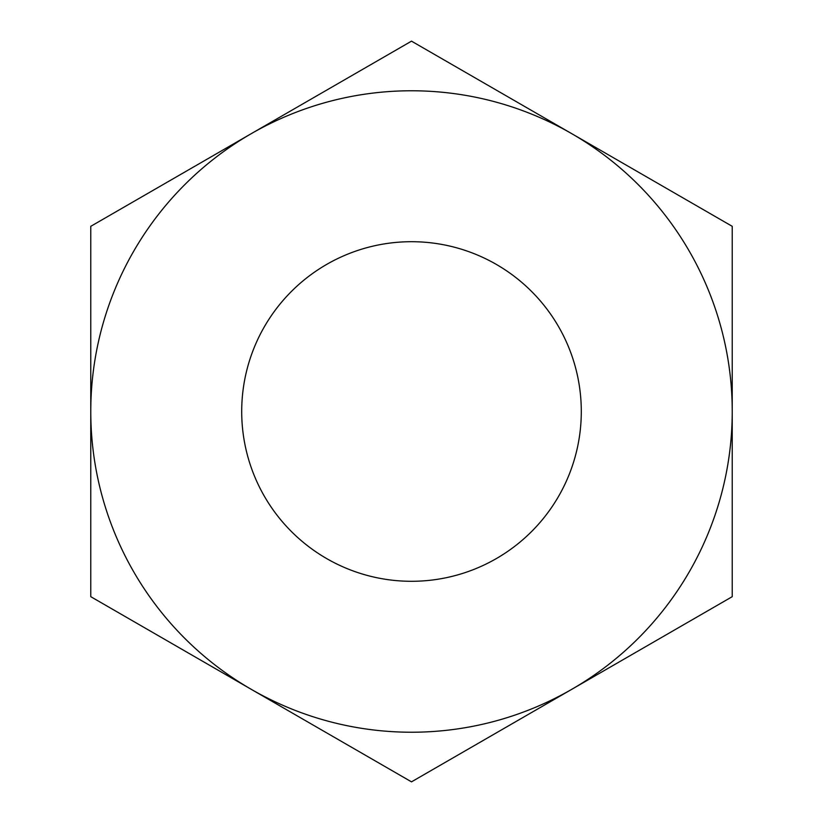 <?xml version="1.0" encoding="UTF-8"?>
<svg xmlns="http://www.w3.org/2000/svg" width="823" height="823" viewBox="0 0 823 823"><rect width="100%" height="100%" fill="white"/><g stroke="black" fill="none" stroke-linecap="round" stroke-linejoin="round"><path stroke-width="1.23" d="M581.295 411.5A169.795 169.795 0 0 0 411.5 241.705A169.795 169.795 0 0 0 241.705 411.5A169.795 169.795 0 0 0 411.5 581.295A169.795 169.795 0 0 0 581.295 411.5M251.138 133.738A320.733 320.733 0 0 0 251.138 689.263A320.733 320.733 0 0 0 732.233 411.5A320.733 320.733 0 0 0 251.138 133.738L90.767 226.325L90.767 596.675L411.5 781.85L732.233 596.675L732.233 226.325L411.5 41.15L251.138 133.738"/></g></svg>

